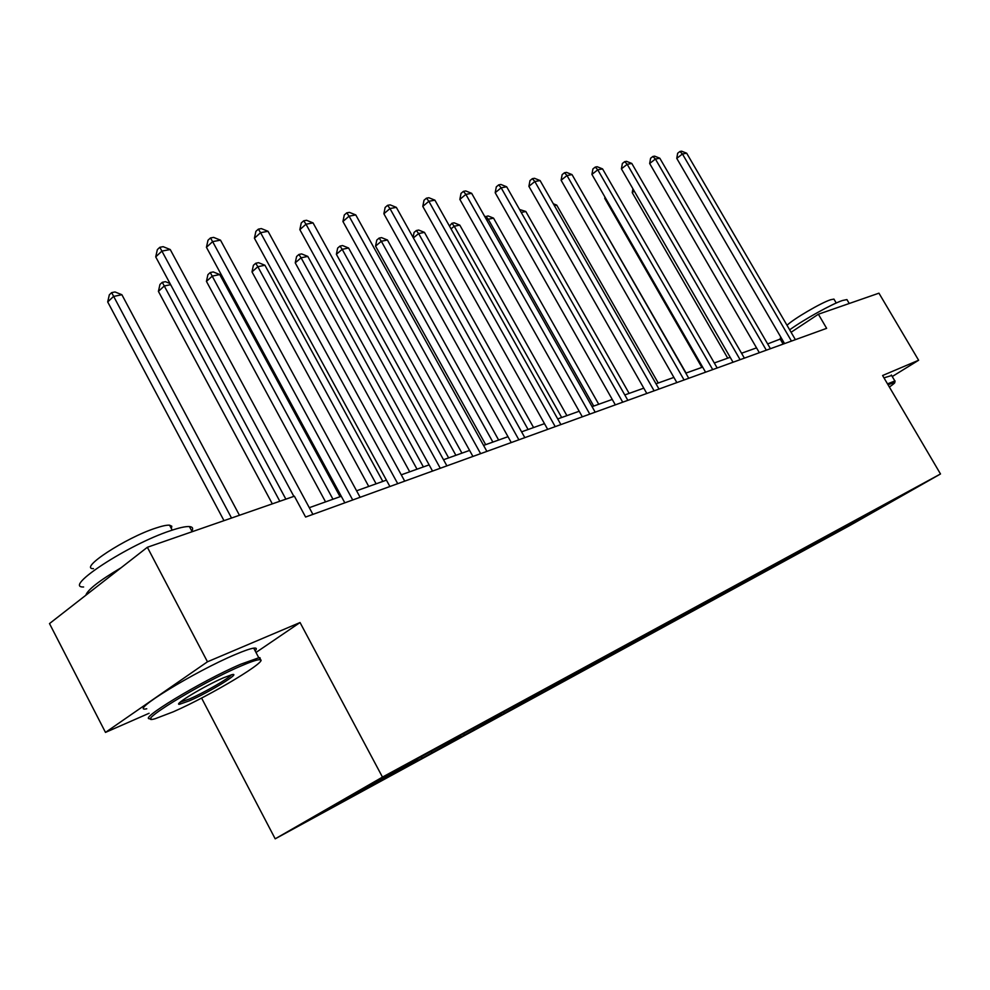 <?xml version="1.0" encoding="UTF-8"?>
<svg xmlns="http://www.w3.org/2000/svg" width="990" height="990" viewBox="0 0 990 990"><rect width="100%" height="100%" fill="white"/><g stroke="black" fill="none" stroke-linecap="round" stroke-linejoin="round"><path stroke-width="1.49" d="M275.195 838.827L849.952 525.43L940.5 473.975L382.474 777.101L275.195 838.827L201.576 698.049M255.989 652.472L300.044 622.537L207.467 661.79L105.484 732.402L149.082 713.283M105.484 732.402L49.5 623.589L147.362 547.272L207.467 661.79M892.25 376.534L918.621 360.249L878.947 293.176L818.371 314.226L791.084 332.281M844.223 526.977L844.024 528.066L835.77 532.583M869.628 513.167L869.789 514.033L844.024 528.066M836.723 531.061L836.525 532.15L828.321 536.815L835.845 532.719M836.525 532.15L811.949 545.552M812.679 544.141L812.468 545.255L804.177 549.97L812.023 545.688M812.468 545.255L787.1 559.078M787.595 557.778L787.384 558.917L779.006 563.694L787.186 559.226M787.384 558.917L761.26 573.359M761.397 572.034L761.186 573.185L733.899 587.602M734.011 586.922L733.813 588.097L725.237 592.985L734.184 588.11M733.813 588.097L705.858 603.541L705.338 602.625M705.363 602.502L705.165 603.702L696.502 608.64L705.858 603.541M705.165 603.702L676.207 619.703L675.626 618.676M675.353 618.824L675.155 620.049L666.406 625.037L676.207 619.703M675.155 620.049L645.134 636.632L644.552 635.58M643.896 635.939L643.698 637.189L634.862 642.225L645.134 636.632M643.698 637.189L612.538 654.39L611.944 653.313M610.867 653.895L610.682 655.17L601.747 660.268L612.538 654.39M610.682 655.17L578.296 673.052L577.69 671.938M576.155 672.767L575.97 674.079L566.961 679.227L578.296 673.052M575.97 674.079L542.297 692.666L541.666 691.527M539.637 692.641L539.451 693.978L530.355 699.175L542.297 692.666M539.451 693.978L504.38 713.332L503.737 712.157M501.15 713.567L500.977 714.929L491.795 720.188L504.38 713.332M500.977 714.929L464.397 735.112L463.728 733.887M460.536 735.657L460.362 737.055L451.118 742.351L464.397 735.112M460.362 737.055L422.173 758.117L421.455 756.781M417.619 758.996L417.458 760.431L408.14 765.765L422.173 758.117M417.458 760.431L377.524 782.459L376.844 781.172M372.19 783.696L372.042 785.169L362.662 790.552L377.524 782.459M372.042 785.169L317.184 815.055L362.909 788.758L427.346 753.402L891.792 500.903L908.548 491.993L869.789 514.033M147.362 547.272L294.389 496.2L305.601 517.04L826.638 328.346L818.371 314.226M820.5 539.884L820.289 540.998M795.75 553.348L795.539 554.474M769.911 567.394L769.713 568.545M742.921 582.083L742.723 583.246M714.693 597.428L714.483 598.628M685.13 613.503L684.932 614.728M654.143 630.345L653.945 631.608M621.646 647.98L621.435 649.316M587.491 666.493L587.293 667.916M551.579 685.959L551.368 687.481M513.748 706.464L513.525 708.098M473.839 728.133L473.616 729.828M431.677 751.051L431.467 752.796M387.041 775.628L386.88 777.088M918.621 360.249L882.597 375.519L940.5 473.975M300.044 622.537L382.474 777.101M781.617 338.543L767.646 343.914M756.533 347.874L741.547 353.232M730.187 357.291L714.297 362.971M702.665 367.129L685.81 373.143M673.893 377.413L656.011 383.798M643.785 388.167L624.801 394.948M612.253 399.44L592.07 406.655M579.187 411.246L557.704 418.931M544.475 423.658L521.582 431.838M507.994 436.689L483.578 445.413M469.594 450.413L443.52 459.731M429.128 464.879L401.259 474.829M386.422 480.138L356.586 490.793M341.278 496.262L309.288 507.697M783.127 344.099L780.368 339.36M293.869 496.386L161.902 251.089L170.231 249.529L312.902 514.392M285.875 499.158L155.715 256.893L161.902 251.089L159.823 247.29L163.152 246.683L170.231 249.529M155.715 256.893L157.348 249.616L159.823 247.29M239.456 515.283L121.881 294.723L113.565 296.443L107.7 301.938L223.988 520.653M107.7 301.938L109.321 294.834L111.66 292.632L231.536 518.042M111.66 292.632L115.001 291.951L121.881 294.723M240.669 666.121C199.535 683.583 131.286 725.781 155.232 718.703L173.201 711.847C210.994 695.388 272.176 658.486 259.343 659.711C256.484 659.835 250.26 661.976 240.669 666.121M151.012 718.554C133.972 721.846 201.453 680.848 240.83 664.191L258.798 657.781L259.949 657.669L260.531 659.959M223.332 677.865L231.623 674.759C242.81 671.69 210.053 691.886 189.61 700.722L179.549 704.274C172.409 705.288 204.447 685.934 223.332 677.865M179.549 704.274L180.18 702.219L189.746 698.866C204.596 692.431 229.445 678.076 231.363 674.834M83.618 586.983C62.036 587.812 128.725 544.302 170.453 530.714C179.338 527.707 185.662 526.321 189.412 526.569C192.642 526.866 193.446 528.388 191.825 531.147M85.808 595.275C87.603 589.768 99.359 580.598 121.077 567.765M93.481 568.656C78.061 568.928 125.569 537.793 155.665 528.128C162.162 525.95 166.79 524.972 169.562 525.183L171.802 526.222L171.369 528.611M146.755 708.778C126.831 713.208 195.166 671.208 235.657 654.378C244.283 650.715 250.309 648.636 253.7 648.141C256.608 647.757 257.091 648.673 255.148 650.876M889.366 387.016C893.636 384.071 895.43 382.499 894.737 382.276L888.042 384.776M887.51 383.873L894.861 380.977L894.873 381.769M779.934 339.521L780.739 337.033M789.649 329.818C804.177 319.362 832.12 303.868 842.502 300.49L846.933 299.586L847.428 300.416M787.013 325.314C793.04 319.201 821.155 302.705 830.66 299.735L833.927 299.091L834.298 299.71M883.971 377.858L891.644 375.507M352.725 499.975L212.627 241.622L220.498 240.162L360.113 497.289M344.829 502.833L206.44 247.302L212.627 241.622L210.462 237.971L213.617 237.39L220.498 240.162M206.44 247.302L207.999 240.236L210.462 237.971M397.732 483.677L260.58 232.687L268.03 231.289L404.712 481.14M389.899 486.511L254.418 238.231L260.58 232.687L258.353 229.148L261.335 228.591L268.03 231.289M254.418 238.231L255.89 231.363L258.353 229.148M170.639 284.675L164.278 285.986L158.412 291.369L272.324 503.873M158.412 291.369L159.959 284.464L162.298 282.311L279.824 501.262M162.298 282.311L165.454 281.667L170.008 283.499M340.053 496.708L219.755 274.552L212.306 276.099L206.44 281.37L325.549 501.881M206.44 281.37L207.912 274.651L210.251 272.535L332.974 499.232M210.251 272.535L213.234 271.928L219.755 274.552M440.29 468.258L305.997 224.21L313.05 222.899L446.898 465.869M432.531 471.067L299.846 229.643L305.997 224.21L303.707 220.795L306.541 220.275L313.05 222.899M299.846 229.643L301.257 222.96L303.707 220.795M382.808 481.425L264.924 265.246L257.833 266.706L251.992 271.879L368.738 486.449M251.992 271.879L253.391 265.332L255.729 263.266L257.833 266.706L376.113 483.813M255.729 263.266L258.563 262.684L264.924 265.246M480.62 453.655L349.074 216.179L355.769 214.929L486.882 451.378M472.923 456.44L342.936 221.488L349.074 216.179L346.735 212.862L349.408 212.367L355.769 214.929M342.936 221.488L344.285 214.991L346.735 212.862M423.386 466.921L307.803 256.41L301.084 257.796L295.243 262.857L409.712 471.809M295.243 262.857L296.592 256.497L298.918 254.467L301.084 257.796L417.025 469.198M298.918 254.467L301.616 253.91L307.803 256.41M518.884 439.795L389.961 208.556L396.334 207.368L524.824 437.642M511.261 442.555L383.873 213.753L389.961 208.556L387.585 205.338L390.134 204.868L396.334 207.368M383.873 213.753L385.147 207.43L387.585 205.338M461.946 453.148L348.591 248.007L342.193 249.332L336.377 254.294L448.643 457.9M336.377 254.294L337.664 248.082L339.991 246.089L342.193 249.332L455.895 455.313M339.991 246.089L342.552 245.57L348.591 248.007M555.217 426.641L428.856 201.292L434.907 200.166L560.885 424.586M547.68 429.363L422.792 206.39L428.856 201.292L426.443 198.186L428.868 197.74L434.907 200.166M422.792 206.39L424.017 200.228L426.443 198.186M498.638 440.043L387.436 240.001L381.336 241.263L375.544 246.126L485.682 444.659M375.544 246.126L376.782 240.075L379.083 238.12L381.336 241.263L492.871 442.097M379.083 238.12L381.534 237.625L387.436 240.001M589.793 414.117L465.869 194.387L471.648 193.322L595.176 412.162M582.33 416.815L459.855 199.386L465.869 194.387L463.431 191.367L465.746 190.946L471.648 193.322M459.855 199.386L461.031 193.372L463.431 191.367M533.573 427.544L424.45 232.378L418.634 233.578L528.091 429.512M413.078 237.377L414.055 232.44L416.357 230.534L418.683 230.051L424.45 232.378M416.357 230.534L418.634 233.578L413.387 237.934M622.722 402.188L501.163 187.815L506.67 186.788L627.846 400.331M615.335 404.873L495.186 192.704L501.163 187.815L498.7 184.87L500.903 184.462L506.67 186.788M495.186 192.704L496.312 186.838L498.7 184.87M566.911 415.639L459.793 225.101L454.237 226.24L561.664 417.508M449.46 226.091L451.923 223.282L454.15 222.824L459.793 225.101M451.923 223.282L454.237 226.24L451.019 228.876M654.118 390.827L534.835 181.529L540.082 180.551L659.006 389.045M646.804 393.463L528.895 186.33L534.835 181.529L532.348 178.67L534.452 178.287L540.082 180.551M528.895 186.33L529.984 180.601L532.348 178.67M598.727 404.267L493.54 218.134L488.231 219.236L593.715 406.061M485.038 217.058L488.033 215.919L493.54 218.134M485.904 216.352L488.231 219.236L486.882 220.325M684.078 379.974L566.998 175.527L572.022 174.599L688.755 378.279M676.851 382.586L561.107 180.242L566.998 175.527L564.498 172.755L566.515 172.384L572.022 174.599M561.107 180.242L562.147 174.636L564.498 172.755M629.133 393.401L525.826 211.489L521.223 212.442M519.552 209.496L525.826 211.489M712.713 369.604L597.762 169.797L602.564 168.894L717.181 367.983M705.573 372.19L591.921 174.413L597.762 169.797L595.25 167.087L597.168 166.728L602.564 168.894M591.921 174.413L592.911 168.944L595.25 167.087M658.226 383.006L556.726 205.116L554.375 205.598M553.323 203.754L556.726 205.116M740.099 359.679L627.202 164.303L631.793 163.449L744.381 358.132M733.033 362.241L621.411 168.845L627.202 164.303L624.678 161.667L626.521 161.321L631.793 163.449M621.411 168.845L622.364 163.486L624.678 161.667M686.082 373.057L586.055 199.077M766.322 350.188L655.405 159.044L659.81 158.214L770.418 348.703M759.342 352.712L649.663 163.499L655.405 159.044L652.88 156.47L654.65 156.148L659.81 158.214M649.663 163.499L650.591 158.251L652.88 156.47M605.397 197.864L604.741 198.371L701.873 367.414M604.741 198.371L604.964 197.134M791.455 341.08L682.444 153.995L686.676 153.215L795.391 339.657M784.55 343.579L676.764 158.375L682.444 153.995L679.92 151.495L681.615 151.173L686.676 153.215M676.764 158.375L677.655 153.24L679.92 151.495M634.244 191.095L632.226 192.642L727.724 358.17M632.226 192.642L632.907 188.781M253.7 648.141L258.798 657.781M172.186 530.133L169.562 525.183M189.412 526.569L192.134 531.717M259.343 659.711L259.949 657.669M891.346 375.012L894.861 380.977M836.241 303.014L833.927 299.091M846.933 299.586L849.247 303.497M894.737 382.276L895.084 380.989"/></g></svg>
